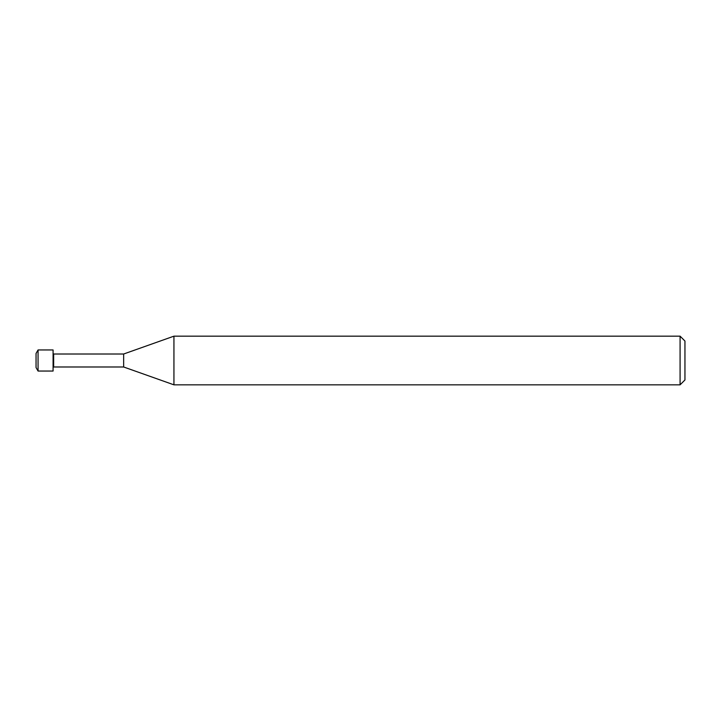 <?xml version="1.0" encoding="UTF-8"?>
<svg xmlns="http://www.w3.org/2000/svg" width="721" height="721" viewBox="0 0 721 721"><rect width="100%" height="100%" fill="white"/><g stroke="black" fill="none" stroke-linecap="round" stroke-linejoin="round"><path stroke-width="1.08" d="M680.083 384.834L680.083 336.166L684.95 341.033L684.95 379.967L680.083 384.834L173.941 384.834L123.651 366.989L53.66 366.989L53.084 367.566M53.66 366.989L53.66 354.011L123.651 354.011L173.941 336.166L680.083 336.166M53.084 353.434L53.66 354.011M123.651 366.989L123.651 354.011M173.941 384.834L173.941 336.166M38.06 371.045L36.05 367.566L36.05 353.434L38.06 349.955L53.084 349.955L53.084 371.045L38.06 371.045L38.06 349.955"/></g></svg>
